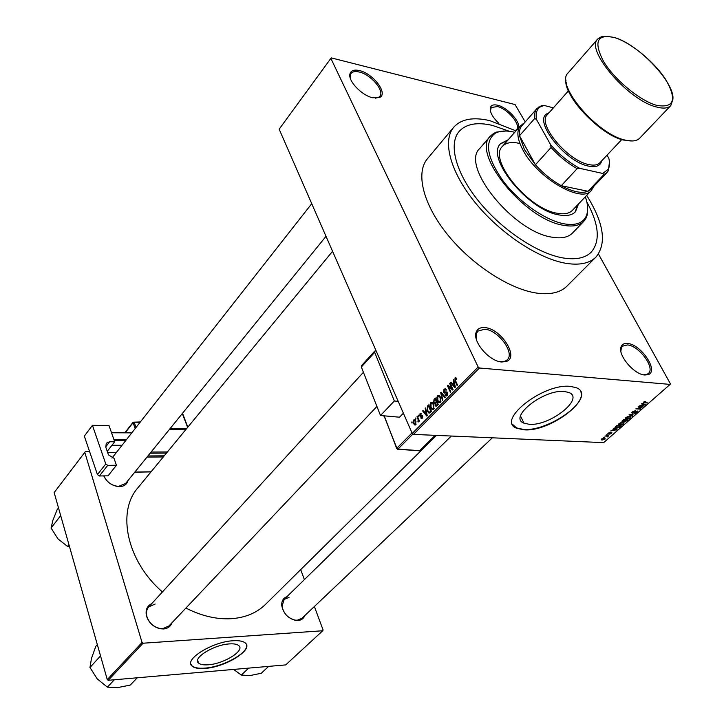 <?xml version="1.0" encoding="UTF-8"?>
<svg xmlns="http://www.w3.org/2000/svg" width="724" height="724" viewBox="0 0 724 724"><rect width="100%" height="100%" fill="white"/><g stroke="black" fill="none" stroke-linecap="round" stroke-linejoin="round"><path stroke-width="1.09" d="M484.99 327.628C501.017 328.569 519.452 357.466 506.348 361.484L501.768 361.991C489.252 361.502 472.03 341.185 476.247 332.017C477.596 328.669 480.51 327.212 484.99 327.628M499.406 361.593L504.972 361.276L507.189 359.873C515.226 353.077 498.221 329.999 484.754 329.203L477.849 331.149L476.473 333.384L476.247 338.913M359.475 70.59C373.05 73.468 388.317 93.487 379.783 97.405L372.751 97.776C361.765 95.559 347.656 80.654 350.009 73.785C351.068 70.463 354.226 69.404 359.475 70.59M375.34 98.183L378.507 97.423L379.81 96.31C384.815 90.916 370.896 74.509 359.276 72.029C355.339 71.088 352.588 71.576 351.04 73.486L350.307 75.052L350.362 78.382M498.863 123.333C492.383 117.089 489.569 111.813 490.41 107.487C491.334 105.089 493.732 104.337 497.605 105.242C507.189 107.297 520.429 121.532 518.61 127.877M515.334 130.51L516.511 129.641C521.343 125.107 507.723 108.7 497.415 106.555L491.234 107.541L490.419 111.044M627.599 343.493C641.211 344.226 659.338 371.674 647.998 374.679L644.794 374.996C633.781 374.643 616.929 354.072 621.273 346.416C622.341 344.153 624.45 343.185 627.599 343.493M643.645 374.77L646.686 374.48L648.315 373.539C655.618 368.1 639.002 345.538 627.373 344.932L622.45 346.19L621.373 347.71L620.875 351.285M208.277 664.795C223.897 663.881 245.309 650.514 238.766 645.618C237.083 644.179 233.988 643.609 229.481 643.908C213.879 644.631 192.113 658.188 198.548 663.03C200.286 664.569 203.535 665.157 208.277 664.795M205.01 668.406C225.698 667.148 253.97 649.5 245.291 643.003C243.065 641.129 239.001 640.378 233.092 640.749C212.44 641.681 183.543 659.664 192.041 666.062C194.358 668.116 198.675 668.895 205.01 668.406M190.919 664.216L191.951 665.763C194.258 667.818 198.584 668.596 204.91 668.107C223.435 666.931 249.554 652.243 246.441 644.613M564.34 391.494L568.82 392.471C585.209 398.345 549.797 426.327 529.208 424.291L523.959 423.16C507.922 417.504 543.652 389.05 564.34 391.494M523.841 429.803C551.064 432.409 597.906 395.467 576.132 387.648L570.376 386.39C542.964 383.059 495.569 420.843 516.737 428.273L523.841 429.803M512.565 424.354L516.574 427.929L523.669 429.45C546.448 431.558 588.051 404.001 580.53 391.259M172.068 622.667C170.656 626.468 167.796 628.568 163.461 628.975L160.076 628.74C153.271 626.957 148.755 622.721 146.51 616.034C145.243 610.088 146.981 605.952 151.732 603.635M155.189 604.033L148.746 606.893C146.565 609.418 145.94 612.604 146.882 616.459C148.981 622.74 153.235 626.722 159.633 628.396L162.828 628.622L169.027 625.88L376.923 406.454M304.768 615.617C303.6 618.595 301.338 620.233 297.971 620.531L295.645 620.423C288.007 618.377 283.374 613.445 281.754 605.626C281.473 601.029 283.202 598.042 286.948 596.666M289.012 597.391L284.17 599.381L282.034 606.196C283.564 613.545 287.917 618.187 295.102 620.106L297.293 620.215L301.944 618.296L492.329 437.812M128.085 480.419C126.99 484.428 124.039 486.51 119.243 486.646L119.062 486.646C112.066 485.931 106.953 482.356 103.713 475.894M103.903 475.894C106.844 482.175 111.713 485.677 118.492 486.401L125.569 483.523L326.017 236.314M516.004 130.854L489.886 120.673C473.252 116.781 461.206 118.971 453.731 127.234C442.038 140.927 450.337 172.339 475.632 203.163C500.845 233.988 539.425 259.255 566.693 263.436C579.924 265.391 589.68 263.264 595.952 257.074C606.984 243.481 603.888 222.92 586.684 195.389M453.731 127.234L427.432 158.746C415.404 172.846 423.006 204.295 447.622 234.703C472.148 265.111 510.185 289.618 537.443 293.202C550.656 294.858 560.503 292.496 566.964 286.125L595.952 257.074M332.56 251.282L137.877 487.84C116.528 511.823 126.926 561.453 162.429 591.942M185.896 608.079C201.435 615.952 216.512 619.5 231.146 618.712C245.327 617.708 256.785 612.929 265.527 604.377L436.5 435.396M563.806 258.07C576.214 259.943 585.345 257.97 591.218 252.151C600.513 241.164 599.056 224.44 586.847 201.978C599.056 224.44 600.513 241.164 591.218 252.151C585.345 257.97 576.214 259.943 563.806 258.07C538.412 254.079 502.655 230.585 479.297 201.987C455.858 173.389 448.147 144.212 459.07 131.506C448.147 144.212 455.858 173.389 479.297 201.987C502.655 230.585 538.412 254.079 563.806 258.07M509.424 131.297L492.429 125.406C477.089 121.867 465.966 123.895 459.07 131.506C465.966 123.895 477.089 121.867 492.429 125.406L509.424 131.297M415.766 419.268L415.766 417.938L415.766 419.268M418.038 419.133L416.97 416.716L417.377 416.309L419.44 420.979L419.033 421.386L418.707 420.635L418.101 422.092L418.038 419.133L418.635 419.169M418.526 416.463L418.526 415.133L418.526 416.463M419.793 415.911L420.101 413.413L421.196 413.232L421.757 413.911L420.363 414.11L420.146 415.386L422.59 415.974L422.264 418.237L421.214 418.454L420.734 417.848L421.956 417.585L422.228 416.481L420.255 416.572L419.793 415.911L422.626 416.074M425.676 410.662L425.594 407.947L427.232 415.648L426.807 416.083L422.626 410.961L423.051 410.526L424.264 412.092L426.174 410.689M430.699 402.635L432.337 402.444L433.739 404.245L433.685 409.259L431.911 409.368L430.599 407.54L429.966 404.816L430.699 402.635L432.753 402.761M437.486 395.738L439.133 395.539L440.554 397.34L440.5 402.381L438.681 402.481L437.387 400.671L436.744 397.938L437.486 395.738L439.577 395.883M454.998 377.937L455.876 377.711L456.862 379.023L456.473 379.539L455.333 378.715L455.106 379.666L457.523 385.068L457.097 385.503L455.043 381.086L454.998 377.937L456.265 378.037M479.451 368.009L413.467 434.4L412.237 433.441L279.156 129.189L330.859 58.4L478.166 367.005L479.451 368.009L670.107 384.399L670.297 383.62L598.458 254.024M412.237 433.441L478.166 367.005M453.74 382.191L453.206 379.883L453.649 379.43L455.369 387.24L454.925 387.693L450.563 382.571L451.007 382.118L452.274 383.684L454.265 382.236M452.057 388.679L449.658 383.485L450.084 383.059L453.079 389.548L452.627 390.01L448.446 386.607L450.844 391.811L450.418 392.245L447.432 385.756L447.885 385.295L452.699 388.725M443.577 392.299L444.02 389.096L445.676 388.869L446.409 389.865L446.029 390.381L445.522 389.72L444.328 389.892L443.993 391.856L446.998 391.965L447.532 392.68L447.151 395.666L445.649 395.883L444.988 395.005L445.378 394.499L446.789 394.924L446.78 392.625L444.916 393.195L443.577 392.299M442.346 400.39L440.708 392.589L441.115 392.173L445.314 397.395L444.88 397.829L441.278 393.105L442.789 399.947L442.346 400.39M433.649 402.526L434.047 399.349L435.332 398.055L438.264 404.517L436.97 405.82L435.64 406.064L434.934 403.53L433.649 402.526L434.373 402.571M427.287 410.97L427.368 406.146L428.572 404.924L431.468 411.377L429.613 413.078L428.626 412.879L427.287 410.97L427.911 411.006M413.603 423.576L413.639 419.983L414.852 419.875L415.82 421.268L415.766 424.816L414.544 424.925L413.603 423.576L414.228 423.612M411.992 423.106L411.983 421.784L411.992 423.106M525.235 121.922L515.063 104.564L331.311 57.893L330.859 58.4M603.318 437.459L604.386 437.133L603.318 437.459M606.124 434.997L607.192 434.662L606.124 434.997M613.282 428.699L613.717 428.318L617.056 429.667L610.703 430.961L614.305 429.088L613.282 428.699M620.794 422.707L623.744 422.617L623.59 423.993L619.626 425.26L618.386 424.807L618.875 423.721L620.794 422.707M627.681 416.653L630.613 416.562L630.468 417.956L626.495 419.232L625.255 418.771L625.753 417.667L627.681 416.653M632.378 411.847L635.337 410.707L632.876 411.911L632.803 412.716L637.473 411.015L637.165 412.083L634.523 413.114L636.876 411.35L632.396 413.087L632.378 411.847M641.69 403.711L642.134 403.313L645.428 404.788L639.021 406.055L641.211 405.431L642.695 404.137L641.69 403.711M413.467 434.4L603.653 442.626L670.107 384.399M644.478 401.503L645.844 401.358L643.88 402.562L647.591 402.888L643.337 402.915L644.478 401.503M638.097 406.861L643.12 406.807L637.183 408.535L640.867 408.779L640.441 409.16L635.844 408.843L641.781 407.114L638.097 406.861M629.038 414.834L635.301 413.657L629.817 414.662L632.758 415.893L632.314 416.282L629.038 414.834M622.296 420.771L623.59 419.63L628.197 419.902L624.586 421.983L621.934 421.884L622.296 420.771M615.518 426.726L616.739 425.658L621.337 425.911L619.436 427.504L616.278 428.228L615.3 428.056L615.518 426.726M608.115 433.187L610.196 432.364L608.531 433.748L611.861 432.536L611.599 433.35L609.689 434.138L611.327 432.871L608.205 434.119L608.305 433.567M604.956 436.02L608.712 435.821L607.309 436.943L607.3 436.201L604.956 436.02M601.544 438.97L605.146 438.183L605.011 439.124L602.178 440.047L601.4 439.911L601.544 438.97M108.238 680.307L107.261 679.592L142.058 642.478L143.062 643.22L108.238 680.307L285.709 664.904L322.732 630.758L323.094 629.998L314.379 606.504M304.397 579.607L300.695 569.625M142.058 642.478L84.808 452.337L85.332 451.676L89.676 451.794M107.568 452.283L116.347 452.527M84.808 452.337L54.155 492.591L107.261 679.592M143.062 643.22L322.732 630.758M644.55 404.39L644.975 405.178M642.288 403.377L642.695 404.137M644.025 404.743L643.084 404.3L641.889 405.34L644.695 404.978L643.609 403.974M642.686 403.558L643.084 404.3M644.324 404.291L644.695 404.978M631.962 412.282L632.396 413.087M631.916 415.54L632.314 416.282M626.233 418.753L626.495 419.232M629.925 417.929L630.061 416.906L629.246 416.752L626.296 417.703L626.188 418.734L629.925 417.929M624.142 421.142L624.586 421.983M623.943 421.278L624.26 421.92M621.934 421.124L622.378 421.965M627.237 420.237L625.862 420.155L624.703 421.567L626.504 420.87L627.02 419.829M622.251 420.807L622.522 421.549L624.685 421.232M625.111 419.712L625.328 420.119L623.717 420.029L622.45 421.196M624.504 420.852L625.328 420.119M619.382 424.789L619.626 425.26M623.056 423.956L623.192 422.952L622.359 422.807L619.418 423.748L619.301 424.762L623.056 423.956M616.043 427.775L616.278 428.228M620.387 426.246L616.866 426.056L615.744 427.667L618.966 427.404L620.178 425.848M616.26 429.341L616.622 430.047M613.952 428.409L614.305 429.088M615.653 429.64L614.703 429.232L613.554 430.246L616.332 429.857L615.291 428.952M614.359 428.572L614.703 429.232M616.015 429.242L616.332 429.857M607.861 433.45L608.205 434.119M607.436 435.757L607.879 436.617M604.459 438.056L605.011 439.124M604.54 439.097L604.006 438.409L602.015 438.997L601.979 439.586L604.54 439.097M453.758 379.928L453.206 379.883M451.423 382.634L450.563 382.571M453.296 383.756L452.274 383.684M454.428 385.385L453.948 383.096L452.762 384.29L454.799 386.815L454.428 385.385L454.971 385.43M454.464 383.132L453.948 383.096M455.287 386.851L454.799 386.815M450.301 383.539L449.658 383.485M449.604 386.697L448.446 386.607M448.545 385.838L447.432 385.756M446.038 389.241L444.02 389.096M445.794 395.06L444.988 395.005M447.613 394.978L446.789 394.924M447.694 393.123L447.097 393.078M447.495 392.616L446.663 392.553M441.495 392.643L440.708 392.589M441.902 393.15L441.278 393.105M438.029 400.716L437.387 400.671M437.278 397.974L436.744 397.938M440.147 401.63L440.138 397.757L439.215 396.435L437.83 396.49L437.812 400.272L438.834 401.711L440.97 401.675M440.744 397.793L440.138 397.757M437.305 405.476L435.097 405.34M435.432 403.567L434.934 403.53M437.504 404.182L436.626 402.245L435.441 403.53L435.803 405.286L438.129 404.218M437.251 402.282L436.626 402.245M436.282 401.485L435.26 399.223L433.993 400.634L434.065 402.101L434.445 402.625L436.907 401.53M435.884 399.268L435.26 399.223M436.491 402.381L435.468 402.318M431.233 407.585L430.599 407.54M430.499 404.852L429.966 404.816M433.341 408.508L433.323 404.653L432.391 403.322L431.042 403.386L431.024 407.15L432.047 408.598L434.147 408.553M433.929 404.689L433.323 404.653M428.391 406.2L427.368 406.146M430.717 411.033L428.499 406.092L427.151 408.825L427.694 410.562L429.35 412.228L431.332 411.069M429.115 406.128L428.499 406.092M431.015 411.829L429.993 411.766M430.554 412.3L429.35 412.228M425.694 408.417L425.169 408.381M423.422 411.006L422.626 410.961M425.287 412.155L424.264 412.092M426.327 413.811L425.875 411.558L424.735 412.707L426.689 415.223L426.327 413.811L426.852 413.847M426.364 411.585L425.875 411.558M427.151 415.25L426.689 415.223M421.459 413.495L420.101 413.413M422.508 415.82L420.499 415.712M422.508 417.947L420.734 417.848M422.671 417.621L421.956 417.585M422.753 416.508L422.228 416.481M422.698 416.273L421.92 416.228M418.725 415.576L418.119 415.549M417.567 416.743L416.97 416.716M419.305 420.671L418.707 420.635M418.771 421.35L417.92 421.305M418.762 421.124L418.246 421.097M419.096 420.201L418.391 420.164M415.956 418.382L415.359 418.345M415.069 420.056L413.639 419.983M415.476 424.137L415.413 421.676L414.698 420.617L413.92 420.662L413.983 423.124L414.707 424.192L416.155 424.173M415.992 421.703L415.413 421.676M412.182 422.219L411.585 422.192M508.248 139.732L500.682 143.587C485.017 157.343 528.339 210.675 559.362 214.974C566.693 216.286 572.041 215.227 575.408 211.806L578.557 203.915M507.624 140.456L500.375 143.949M514.737 132.311L514.103 132.157C506.121 130.302 499.768 130.709 495.044 133.397C484.247 141.823 486.926 157.66 503.071 180.9C518.981 202.014 545.444 220.494 564.213 223.852C575.381 225.707 582.666 223.254 586.06 216.494C588.368 211.408 588.132 204.838 585.354 196.783M587.454 205.562L587.255 214.811L586.196 217.852L583.752 221.399C579.589 225.598 572.992 226.929 563.987 225.372C525.244 220.286 470.79 153.316 490.374 136.139L493.678 133.388L496.61 132.058L505.805 131.017M490.374 136.139L479.768 148.456C460.002 165.896 513.868 232.522 552.611 237.255C561.616 238.73 568.231 237.336 572.458 233.074L583.752 221.399M593.553 186.647L591.309 190.539L572.476 210.286C569.308 213.517 564.277 214.512 557.38 213.272C528.285 209.209 487.759 159.28 502.456 146.366C505.913 142.646 511.497 141.642 519.208 143.361M575.064 212.141L577.897 204.611M100.147 656.324L89.966 667.492L91.477 658.415L95.812 646.315L97.333 644.622M114.329 679.773L107.378 687.139L97.206 678.868L89.966 667.492M137.279 677.782L130.257 685.076L117.406 687.646L107.378 687.139M591.309 190.539C581.481 203.743 537.181 177.941 522.972 150.058C517.18 138.999 516.33 130.917 520.411 125.813L524.095 123.234M553.389 107.849L544.032 105.433L540.05 107.034C536.611 109.46 535.452 113.65 536.565 119.623L534.774 118.383C534.24 114.12 534.973 110.817 536.982 108.491L521.877 125.768C519.823 128.139 519.036 131.469 519.515 135.75L524.393 149.479L535.425 164.782C543.271 173.434 551.887 180.412 561.272 185.697L587.988 191.281L591.227 189.082L607.056 172.466L603.861 174.602L602.73 173.461L608.223 169.28C609.744 166.484 609.934 162.819 608.821 158.294L607.02 155.198M534.774 118.383L519.515 135.75L535.425 164.782L551.064 147.479L550.602 144.673C559.362 154.701 569.073 162.592 579.734 168.339L577.146 168.665L561.272 185.697C572.711 191.851 581.616 193.706 587.988 191.281L603.861 174.602M536.982 108.491L541.498 105.704L544.032 105.433M536.565 119.623L550.602 144.673M579.734 168.339L602.73 173.461M609.463 162.031L608.35 170.701L607.056 172.466M577.146 168.665C567.716 163.271 559.019 156.203 551.064 147.479M621.826 139.497L599.888 162.764C597.635 165.081 593.933 165.678 588.802 164.565C567.471 160.764 536.873 123.759 547.29 114.754L568.476 90.79M601.735 160.809L600.956 162.9C598.938 166.348 594.802 167.416 588.567 166.104C565.263 161.986 532.964 120.781 547.063 113.695L549.073 112.736M68.934 544.647L67.513 546.412L57.965 538.882L51.078 528.04L60.436 515.922L60.97 516.592M58.508 507.913L57.124 509.705L52.816 520.493L51.078 528.04M69.595 546.955L67.513 546.412M248.649 668.116L241.336 675.058L233.581 669.429M268.622 666.388L261.264 673.266L249.807 675.61L241.336 675.058M107.233 451.342L114.7 441.749L108.971 425.468L92.437 425.332L84.328 436.11L97.441 474.609L105.776 463.975L92.437 425.332M114.7 441.749L109.677 441.749L105.704 446.88M105.776 463.975L107.722 465.36L116.437 465.251L114.012 458.292L108.464 454.862L105.822 447.251L106.247 443.233L109.677 441.749M107.722 465.36L99.378 475.976L108.066 475.822L116.437 465.251M99.378 475.976L97.441 474.609M111.469 432.563L130.61 432.653L131.388 433.368M131.207 432.862L111.541 432.771M113.921 439.54L126.537 439.549M111.939 445.296L122.039 445.278M125.65 440.681L114.32 440.681M403.386 413.214L399.512 417.205L380.498 415.495L394.354 401.006L398.209 401.386M376.127 350.896L374.761 351.095L374.688 352.335L361.33 367.014L380.498 415.495M361.33 367.014L361.412 365.774L374.761 351.095M374.688 352.335L394.354 401.006M643.509 402.046L644.043 403.042M455.695 381.132L455.043 381.086M447.188 392.137L445.595 392.028M442.59 394.01L441.912 393.965M435.07 399.422L434.047 399.349M437.812 404.969L436.78 404.906M422.391 415.639L420.952 415.558M656.605 107.016C628.323 100.536 584.829 49.684 597.816 38.942L599.698 37.793C600.848 38.725 597.644 34.417 614.757 37.594C639.726 44.988 675.537 83.912 672.84 99.514L670.795 105.568C668.062 108.329 663.329 108.817 656.605 107.016M614.785 37.639C597.019 33.594 593.291 41.539 603.581 61.477C614.658 79.921 640.206 100.944 656.858 105.405C674.026 108.22 677.085 99.776 666.044 80.074C654.876 62.336 631.364 42.834 614.785 37.639M624.115 140.067C602.033 135.497 566.983 100.555 566.295 82.581M597.816 38.942L568.168 72.843C554.711 84.21 596.974 134.438 625.328 140.112C632.07 141.714 636.876 141.071 639.726 138.166L670.795 105.568L672.895 98.536M147.922 455.948L164.221 455.821M140.103 422.273L134.139 422.21L136.04 427.45M166.466 453.097L150.257 453.197M134.863 472.057L151.081 471.786M163.28 456.962L146.99 457.097M135.198 428.518L133.08 422.671L125.315 432.626M151.081 452.057L167.398 451.957M185.652 429.775L169.226 429.676M170.158 428.527L186.593 428.635M187.616 427.395L182.321 413.531M140.356 421.947L133.135 422.183L133.08 422.671L134.139 422.21L133.135 422.183L124.98 432.626M412.97 434.011L397.983 449.097L419.658 450.663L435.151 435.332M384.688 415.866L384.227 416.354L396.861 448.192L412.01 432.925M384.209 415.82L396.689 448.473M397.078 448.826L397.983 449.097L396.861 448.192L397.358 449.197M419.413 450.817L397.793 449.233M435.396 435.35L420.155 450.174M504.972 361.276L506.348 361.484M378.507 97.423L379.783 97.405M515.47 130.438L516.357 130.456M646.686 374.48L647.998 374.679M349.828 75.106L350.199 74.608M620.875 347.647L621.337 347.221M118.492 486.401L119.062 486.646M295.102 620.106L295.645 620.423M282.034 606.196L281.754 605.626M523.959 423.16L520.547 416.128M197.643 660.197L198.548 663.03M644.206 404.825L643.79 404.055M632.468 412.436L632.233 411.983M632.043 413.024L631.808 412.571M625.636 419.069L625.237 418.327M630.061 416.906L629.789 416.391M625.907 418.21L625.663 417.748M618.749 425.097L618.368 424.364M623.192 422.952L622.921 422.445M619.038 424.246L618.794 423.793M615.3 428.056L614.947 427.386M601.4 439.911L601.164 439.45M604.585 438.509L604.35 438.047M455.894 378.67L456.726 378.743M445.522 389.72L446.364 389.774M444.943 392.317L447.432 392.489M445.649 395.883L446.771 395.965M446.509 395.141L447.504 395.204M446.78 392.625L447.532 392.68M444.111 393.032L445.169 393.105M438.681 402.481L440.264 402.58M439.957 401.784L440.889 401.847M439.215 396.435L440.092 396.499M435.64 406.064L436.599 406.128M434.273 403.386L435.486 403.458M436.301 405.322L437.396 405.386M435.052 402.662L436.147 402.734M431.911 409.368L433.45 409.458M433.151 408.662L434.074 408.716M432.391 403.322L433.269 403.377M428.626 412.879L429.839 412.952M421.051 413.992L421.667 414.019M421.214 418.454L421.929 418.49M421.775 417.721L422.608 417.766M422.074 416.282L422.707 416.309M420.255 416.572L420.906 416.608M414.544 424.925L415.576 424.97M415.386 424.219L416.119 424.255M414.698 420.617L415.513 420.653M621.373 347.71L621.273 346.416M490.591 108.691L490.41 107.487M350.307 75.052L350.009 73.785M476.473 333.384L476.247 332.017M586.06 216.494L586.196 217.852M495.044 133.397L493.678 133.388M363.421 372.299L148.746 606.893M111.976 458.102L311.736 203.679M284.17 599.381L451.296 436.038M523.352 124.076L522.457 124.076M520.411 125.813L502.456 146.366M592.775 187.453L592.856 188.349M608.223 169.28L608.35 170.701M540.05 107.034L538.62 107.043M624.188 140.166C600.006 135.795 562.684 94.102 566.032 80.065M548.231 113.695L547.063 113.695M600.857 161.742L600.956 162.9M624.984 140.356L632.731 140.963M182.52 413.277L187.824 427.151M150.981 471.903L134.773 472.175M384.191 415.82L384.055 416.662"/></g></svg>
